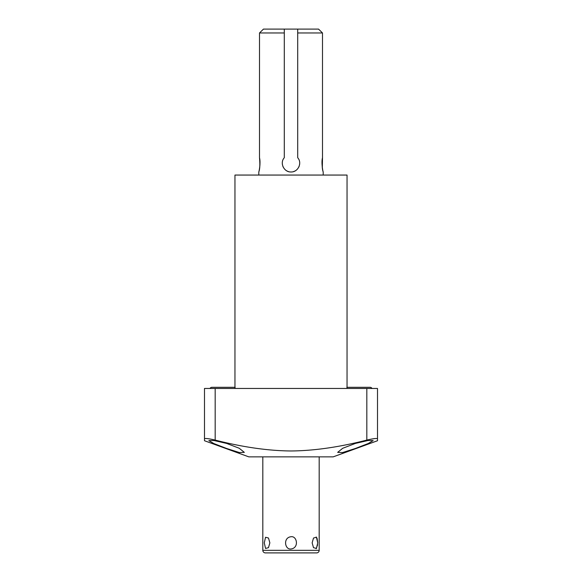 <?xml version="1.0" encoding="UTF-8"?>
<svg xmlns="http://www.w3.org/2000/svg" width="582" height="582" viewBox="0 0 582 582"><rect width="100%" height="100%" fill="white"/><g stroke="black" fill="none" stroke-linecap="round" stroke-linejoin="round"><path stroke-width="0.87" d="M204.493 440.734L204.493 438.886L204.493 440.734L248.812 456.863L333.188 456.863L377.507 440.734L377.507 438.886L377.507 440.734M215.18 440.087L215.18 388.456L204.493 388.456L204.493 438.886C204.842 438.108 208.4 438.508 215.18 440.087C242.723 447.143 267.996 450.781 291 450.977C314.018 450.774 339.291 447.143 366.82 440.087C373.6 438.508 377.158 438.108 377.507 438.886L377.507 388.456L366.82 388.456L366.82 440.087M226.587 448.467L213.914 443.579L208.843 440.603L213.987 440.516L226.587 443.419L239.202 448.242L244.331 452.367L239.362 452.549L226.587 448.467M215.18 388.456L366.82 388.456M234.961 388.456L234.961 175.058L347.039 175.058L347.039 388.456M318.536 29.1L297.7 29.1L297.7 32.963L322.501 32.963L318.536 29.1L322.501 32.963L322.501 157.729C321.882 164.495 322.108 169.209 323.177 171.872C323.381 173.436 320.995 163.338 322.501 157.729L322.326 167.732M322.384 168.089L322.712 169.9M297.7 32.963L297.7 157.729C302.524 162.916 298.042 172.316 291 171.966C283.958 172.316 279.476 162.916 284.3 157.729L284.3 29.1L263.464 29.1L259.499 32.963L284.3 32.963M299.694 163.273L299.694 163.273A8.694 8.694 0 0 1 299.592 164.604M299.09 166.459A8.694 8.694 0 0 1 298.886 166.939M295.641 170.621A8.694 8.694 0 0 1 293.401 171.625M288.599 171.625A8.694 8.694 0 0 1 286.359 170.621M283.114 166.939A8.694 8.694 0 0 1 282.91 166.459M282.408 164.604A8.694 8.694 0 0 1 282.306 163.273L282.306 163.273M263.464 29.1L259.499 32.963L259.499 157.729C260.118 164.495 259.892 169.209 258.823 171.872C258.619 173.436 261.005 163.338 259.499 157.729L259.819 159.992M259.921 165.332L259.979 162.516M297.7 29.1L284.3 29.1M355.413 443.419L368.071 440.501L373.157 440.603L368.122 443.564L355.413 448.467L342.551 452.57L337.669 452.367L342.689 448.3L355.413 443.419M235.157 387.299L211.964 387.299A2.255 2.255 0 0 0 209.993 388.456M346.843 387.299L370.036 387.299A2.255 2.255 0 0 1 372.007 388.456M319.183 456.863L319.183 550.325A2.575 2.575 0 0 1 316.601 552.9L265.399 552.9A2.575 2.575 0 0 1 262.817 550.325L262.817 456.863M312.141 542.853L313.516 547.677L316.455 548.44L317.707 542.853L316.455 537.259L313.516 538.023L312.141 542.853M291 536.735C297.126 535.724 299.25 548.026 291 548.971C284.824 549.961 282.808 537.615 291 536.735M264.293 542.853L265.545 548.44L268.484 547.677L269.859 542.853L268.484 538.023L265.545 537.259L264.293 542.853M317.612 544.759L316.179 548.702M316.179 536.997L316.826 537.812M317.132 538.525L317.707 542.853M319.183 550.325L262.817 550.325M323.206 171.966L323.206 175.058M258.794 171.966L258.794 175.058"/></g></svg>
